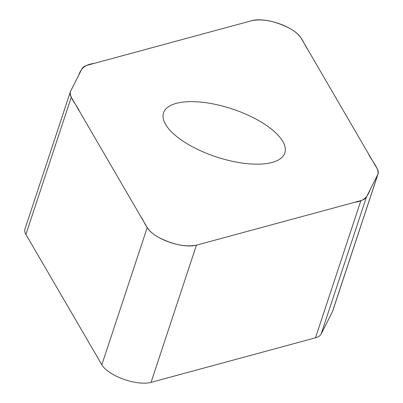 <?xml version="1.0" encoding="UTF-8"?>
<svg xmlns="http://www.w3.org/2000/svg" width="403" height="403" viewBox="0 0 403 403"><rect width="100%" height="100%" fill="white"/><g stroke="black" fill="none" stroke-linecap="round" stroke-linejoin="round"><path stroke-width="0.6" d="M378.039 173.95L332.666 311.146A29.731 11.763 -161.7 0 1 332.399 311.791L321.141 334.042A29.731 11.763 -161.7 0 1 315.504 337.805L151.054 382.366A29.5 11.667 -161.7 0 1 123.585 379.238A29.5 11.667 -161.7 0 1 101.838 364.796L25.913 234.42A29.731 11.763 -161.7 0 1 24.961 229.05L70.334 91.854A29.731 11.763 18.3 0 0 71.286 97.224L147.211 227.599A29.5 11.667 18.3 0 0 168.958 242.042A29.5 11.667 18.3 0 0 196.427 245.17L360.876 200.608A29.731 11.763 18.3 0 0 366.513 196.845L377.772 174.6A29.731 11.763 18.3 0 0 378.039 173.95A29.731 11.763 18.3 0 0 377.087 168.58L301.162 38.204A29.5 11.667 18.3 0 0 279.415 23.762A29.5 11.667 18.3 0 0 251.946 20.634L87.496 65.195A29.731 11.763 18.3 0 0 81.859 68.958L70.601 91.209A29.731 11.763 18.3 0 0 70.334 91.854M272.151 162.429A63.876 25.268 -161.7 0 1 200.387 150.682A63.876 25.268 -161.7 0 1 163.542 112.845A63.876 25.268 -161.7 0 1 232.118 108.916A63.876 25.268 -161.7 0 1 284.83 152.959A63.876 25.268 -161.7 0 1 272.151 162.429M251.946 20.634C263.144 18.583 275.848 21.238 290.059 28.598C302.588 35.61 302.975 42.763 307.816 49.629L368.584 153.981C371.571 160.691 379.258 168.469 377.928 174.252L369.954 190.045C367.863 195.49 365.304 201.037 354.378 202.371L196.427 245.17C185.229 247.22 172.524 244.566 158.314 237.206C145.785 230.194 145.397 223.04 140.556 216.174L79.789 111.822C76.802 105.112 69.114 97.335 70.444 91.552L78.419 75.764C80.509 70.313 83.068 64.767 93.995 63.432L251.946 20.634M366.513 196.845L321.141 334.042M315.504 337.805L360.876 200.608M196.427 245.17L151.054 382.366M147.211 227.599L101.838 364.796M377.772 174.6L332.399 311.791M71.286 97.224L25.913 234.42"/></g></svg>
